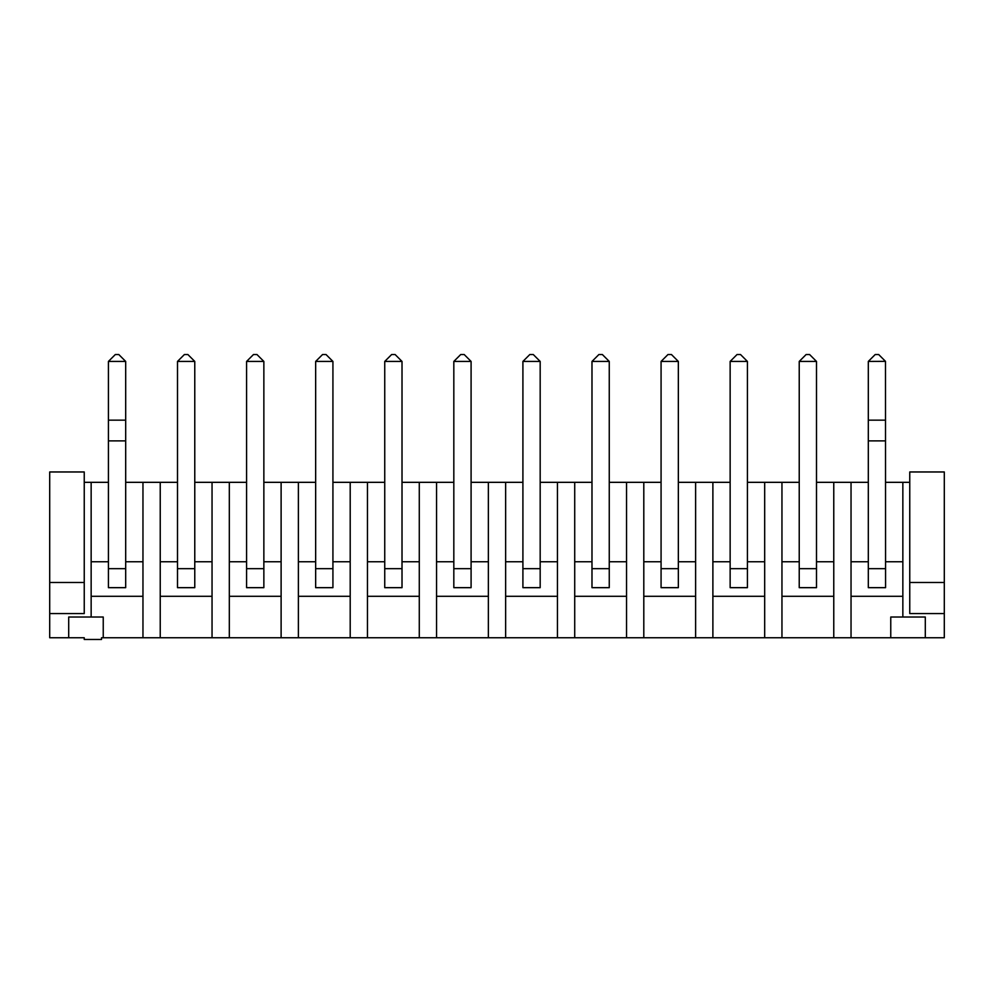 <?xml version="1.0" encoding="UTF-8"?>
<svg xmlns="http://www.w3.org/2000/svg" width="994" height="994" viewBox="0 0 994 994"><rect width="100%" height="100%" fill="white"/><g stroke="black" fill="none" stroke-linecap="round" stroke-linejoin="round"><path stroke-width="1.49" d="M944.3 613.571L944.3 582.484L909.759 582.484L909.759 613.571L944.3 613.571L944.3 637.75L925.302 637.75L925.302 617.025L902.85 617.025L902.85 482.326L909.759 482.326M103.239 637.75L101.512 637.75L101.512 639.477L84.241 639.477L84.241 637.75L68.698 637.75L68.698 617.025L103.239 617.025L103.239 637.75L925.302 637.75M890.761 637.75L890.761 617.025L902.85 617.025M902.85 596.301L851.038 596.301M833.767 637.75L833.767 482.326L851.038 482.326L851.038 637.75M833.767 596.301L781.955 596.301M764.684 637.75L764.684 482.326L781.955 482.326L781.955 637.75M764.684 596.301L712.884 596.301M695.614 637.75L695.614 482.326L712.884 482.326L712.884 637.75M695.614 596.301L643.801 596.301M626.531 637.75L626.531 482.326L643.801 482.326L643.801 637.75M626.531 596.301L574.718 596.301M557.448 637.75L557.448 482.326L574.718 482.326L574.718 637.75M557.448 596.301L505.635 596.301M488.365 637.75L488.365 482.326L505.635 482.326L505.635 637.75M488.365 596.301L436.552 596.301M419.282 637.75L419.282 482.326L436.552 482.326L436.552 637.75M419.282 596.301L367.469 596.301M350.199 637.75L350.199 482.326L367.469 482.326L367.469 637.75M350.199 596.301L298.386 596.301M281.116 637.75L281.116 482.326L298.386 482.326L298.386 637.75M281.116 596.301L229.316 596.301M212.045 637.75L212.045 482.326L229.316 482.326L229.316 637.75M212.045 596.301L160.233 596.301M142.962 637.75L142.962 482.326L160.233 482.326L160.233 637.75M142.962 596.301L91.15 596.301M944.3 582.484L944.3 471.964L909.759 471.964L909.759 582.484M84.241 482.326L91.15 482.326L91.15 617.025M902.85 482.326L885.579 482.326M868.309 482.326L851.038 482.326M833.767 482.326L816.496 482.326M799.226 482.326L781.955 482.326M764.684 482.326L747.413 482.326M730.143 482.326L712.884 482.326M695.614 482.326L678.343 482.326M661.072 482.326L643.801 482.326M626.531 482.326L609.26 482.326M591.989 482.326L574.718 482.326M557.448 482.326L540.177 482.326M522.906 482.326L505.635 482.326M488.365 482.326L471.094 482.326M453.823 482.326L436.552 482.326M419.282 482.326L402.011 482.326M384.74 482.326L367.469 482.326M350.199 482.326L332.928 482.326M315.657 482.326L298.386 482.326M281.116 482.326L263.857 482.326M246.587 482.326L229.316 482.326M212.045 482.326L194.774 482.326M177.504 482.326L160.233 482.326M142.962 482.326L125.691 482.326M108.421 482.326L91.15 482.326M902.85 561.759L885.579 561.759M868.309 561.759L851.038 561.759M868.309 587.665L885.579 587.665L885.492 361.344L868.309 361.431L868.309 587.665L885.579 587.665M833.767 561.759L816.496 561.759M799.226 561.759L781.955 561.759M799.226 587.665L816.496 587.665L816.496 361.431L799.226 361.431L799.226 587.665L816.496 587.665M764.684 561.759L747.413 561.759M730.143 561.759L712.884 561.759M730.143 587.665L747.413 587.665L747.413 361.431L730.143 361.431L730.143 587.665L747.413 587.665M695.614 561.759L678.343 561.759M661.072 561.759L643.801 561.759M661.072 587.665L678.343 587.665L678.343 361.431L661.072 361.431L661.072 587.665L678.343 587.665M626.531 561.759L609.26 561.759M591.989 561.759L574.718 561.759M591.989 587.665L609.26 587.665L609.26 361.431L591.989 361.431L591.989 587.665L609.26 587.665M557.448 561.759L540.177 561.759M522.906 561.759L505.635 561.759M522.906 587.665L540.177 587.665L540.177 361.431L522.906 361.431L522.906 587.665L540.177 587.665M488.365 561.759L471.094 561.759M453.823 561.759L436.552 561.759M453.823 587.665L471.094 587.665L471.094 361.431L453.823 361.431L453.823 587.665L471.094 587.665M419.282 561.759L402.011 561.759M384.74 561.759L367.469 561.759M384.74 587.665L402.011 587.665L402.011 361.431L384.74 361.431L384.74 587.665L402.011 587.665M350.199 561.759L332.928 561.759M315.657 561.759L298.386 561.759M315.657 587.665L332.928 587.665L332.928 361.431L315.657 361.431L315.657 587.665L332.928 587.665M281.116 561.759L263.857 561.759M246.587 561.759L229.316 561.759M212.045 561.759L194.774 561.759M177.504 561.759L160.233 561.759M142.962 561.759L125.691 561.759M108.421 561.759L91.15 561.759M68.698 637.75L49.7 637.75L49.7 471.964L84.241 471.964L84.241 582.484L49.7 582.484M84.241 582.484L84.241 613.571L49.7 613.571M263.857 568.667L263.857 361.431L246.587 361.431L246.587 587.665L263.857 587.665L263.857 568.667L246.587 568.667M194.774 568.667L194.774 361.431L177.504 361.431L177.504 587.665L194.774 587.665L194.774 568.667L177.504 568.667M125.691 420.151L125.691 361.431L108.421 361.431L108.421 587.665L125.691 587.665L125.691 420.151L108.421 420.151M885.579 440.876L868.309 440.876M885.579 420.151L868.309 420.151M868.396 361.344L875.217 354.523L878.671 354.523L885.492 361.344M816.496 361.431L809.588 354.523L806.134 354.523L799.226 361.431M730.143 361.431L737.051 354.523L740.505 354.523L747.413 361.431M661.072 361.431L667.98 354.523L671.435 354.523L678.343 361.431M609.26 361.431L602.352 354.523L598.897 354.523L591.989 361.431M540.177 361.431L533.269 354.523L529.814 354.523L522.906 361.431M453.823 361.431L460.731 354.523L464.186 354.523L471.094 361.431M402.011 361.431L395.103 354.523L391.648 354.523L384.74 361.431M315.657 361.431L322.565 354.523L326.02 354.523L332.928 361.431M246.587 361.431L253.495 354.523L256.949 354.523L263.857 361.431M177.504 361.431L184.412 354.523L187.866 354.523L194.774 361.431M125.691 440.876L108.421 440.876M108.508 361.344L115.329 354.523L118.783 354.523L125.604 361.344M885.579 568.667L868.309 568.667M816.496 568.667L799.226 568.667M747.413 568.667L730.143 568.667M678.343 568.667L661.072 568.667M609.26 568.667L591.989 568.667M540.177 568.667L522.906 568.667M471.094 568.667L453.823 568.667M402.011 568.667L384.74 568.667M332.928 568.667L315.657 568.667M125.691 568.667L108.421 568.667"/></g></svg>
